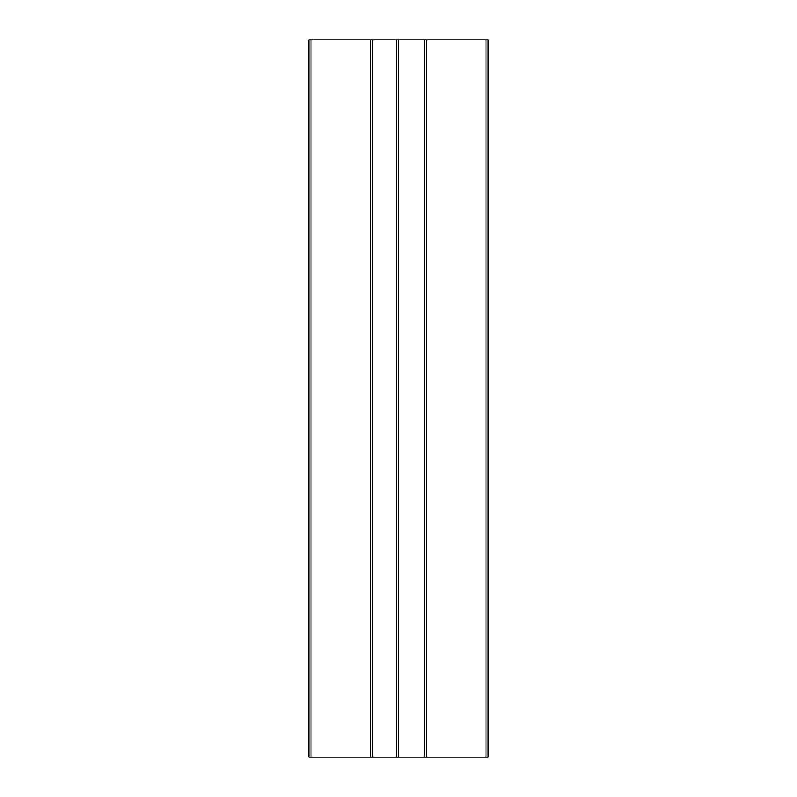<?xml version="1.0" encoding="UTF-8"?>
<svg xmlns="http://www.w3.org/2000/svg" width="797" height="797" viewBox="0 0 797 797"><rect width="100%" height="100%" fill="white"/><g stroke="black" fill="none" stroke-linecap="round" stroke-linejoin="round"><path stroke-width="1.2" d="M372.677 39.85L370.525 39.85L370.525 757.15L372.677 757.15L372.677 39.85L372.677 757.15L308.837 757.15L370.525 757.15L370.525 39.85L310.989 39.85L310.989 757.15L310.989 39.85L308.837 39.85L308.837 757.15L308.837 39.85L424.323 39.85L424.323 757.15L372.677 757.15L426.475 757.15L424.323 757.15L424.323 39.85L372.677 39.85M488.162 757.15L426.475 757.15L488.162 757.15L488.162 39.85L488.162 757.15M396.348 757.15L396.348 39.85M398.5 757.15L398.5 39.85M488.162 39.85L486.011 39.85L486.011 757.15L486.011 39.85L426.475 39.85L426.475 757.15L426.475 39.85L424.323 39.85L488.162 39.85"/></g></svg>
